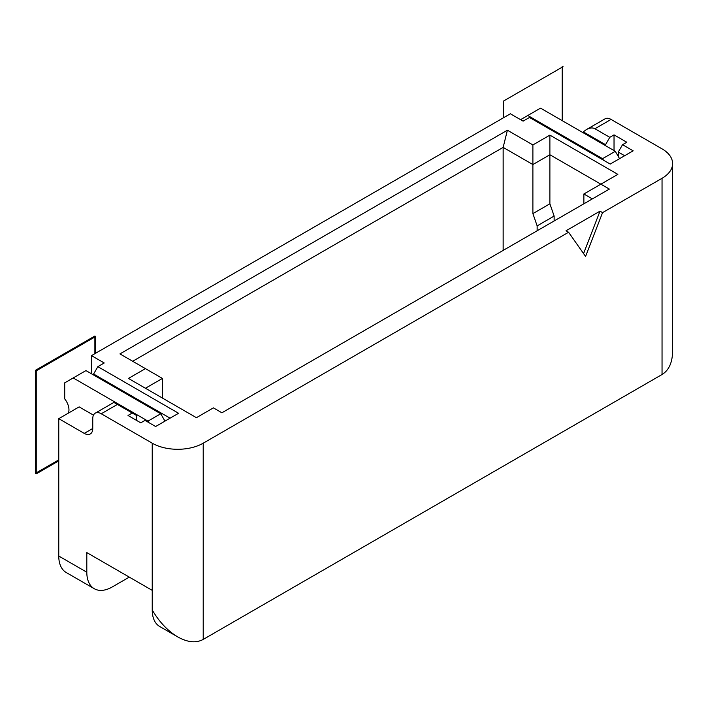 <?xml version="1.0" encoding="UTF-8"?>
<svg xmlns="http://www.w3.org/2000/svg" width="708" height="708" viewBox="0 0 708 708"><rect width="100%" height="100%" fill="white"/><g stroke="black" fill="none" stroke-linecap="round" stroke-linejoin="round"><path stroke-width="1.06" d="M602.561 158.672L527.787 115.501L540.54 108.138L615.305 151.308L602.561 158.672L603.411 160.141M527.787 115.501L520.566 119.67M585.569 256.429L602.561 212.63L600.012 211.161L566.028 230.781L568.577 232.251L585.569 256.429M583.56 253.57L600.012 211.161M91.482 373.78L91.482 355.628L510.371 113.784L523.115 121.139L529.487 117.457L610.207 164.061L633.156 150.822L622.536 144.689L626.784 142.237L614.031 134.874L614.031 150.574M503.149 250.402L503.149 147.388L532.894 164.557L532.894 144.936L549.886 135.122L617.854 174.363L600.862 184.177L609.358 189.08L221.905 412.782L213.409 407.87L196.417 417.685L128.44 378.435L145.432 368.629L119.944 353.911L507.397 130.219L503.149 147.388L132.688 361.266M91.482 355.628L104.226 362.983L97.854 366.664L178.575 413.268L155.627 426.517L145.007 420.384L140.759 422.835L128.015 415.472L132.263 413.021L136.511 415.472L136.511 420.384M95.244 413.162L113.873 402.409L117.395 404.436L101.253 413.755A12.018 6.938 -120 0 0 95.244 413.162A12.018 6.938 -120 0 0 92.757 418.667L92.757 428.473A12.018 6.938 60 0 1 90.261 433.977A12.018 6.938 60 0 1 84.261 433.385L58.764 418.667L79.154 406.888L93.465 415.154M614.031 134.874L609.783 137.325L605.535 144.689L583.312 131.856L586.419 129.582C589.72 127.741 592.552 127.467 594.915 128.741L611.057 119.422L662.042 148.857A36.046 20.815 180 0 1 672.6 163.575L672.6 351.177C672.441 362.505 668.918 370.284 662.042 374.514L203.214 639.421L203.214 443.19A36.046 20.815 180 0 1 152.229 443.19L152.229 609.986C159.335 622.031 167.831 631.005 177.726 636.899L159.698 626.491A36.046 20.815 -60 0 1 152.229 609.986M203.214 639.421C196.107 643.262 187.611 642.422 177.726 636.899M583.87 203.798L583.87 193.992L600.862 184.177L549.886 154.742L549.886 203.798L554.134 216.064L554.134 220.967M672.6 163.575A36.046 20.815 180 0 1 662.042 178.292L662.042 374.514M554.134 216.064L537.142 225.879L532.894 213.612L532.894 164.557L549.886 154.742L549.886 135.122M583.87 193.992L592.366 198.895M507.397 130.219L532.894 144.936M537.142 225.879L537.142 230.781M532.894 213.612L549.886 203.798M618.279 156.459L618.279 152.043L622.536 144.689M618.279 152.043L624.66 155.725M605.535 144.689L605.535 145.671M611.057 119.422A12.018 6.938 -120 0 0 605.048 118.829L586.419 129.582M615.305 151.308L619.553 158.672M583.312 131.856A12.018 6.938 -120 0 0 582.879 132.591M609.783 137.325L594.915 128.741M203.214 443.19L568.577 232.251M602.561 212.63L662.042 178.292M160.725 413.755L147.981 421.118L73.207 377.948L85.96 370.594L160.725 413.755L164.973 421.118M147.981 421.118L148.83 422.587M145.432 388.25L162.424 378.435L145.432 368.629M93.606 375.001L93.606 374.028L170.07 418.171M73.207 377.948L64.711 382.851L64.711 398.887A12.018 6.938 60 0 1 68.959 409.835A12.018 6.938 60 0 1 68.357 413.127M117.395 404.436L132.263 413.021M101.253 413.755L152.229 443.19M129.29 577.117L112.298 586.932A36.046 20.815 -60 0 1 94.27 588.711A36.046 20.815 -60 0 1 86.81 572.214L86.81 552.594L152.229 590.366M162.424 398.064L162.424 378.435M58.764 418.667L58.764 556.028A36.046 20.815 -60 0 0 66.233 572.524L94.27 588.711M93.606 374.028L97.854 366.664M562.205 66.198L562.205 120.652M563.055 66.685L503.574 101.023L503.574 117.705M95.73 353.177L95.73 336.495L36.25 370.833L36.25 473.856L58.764 460.855M94.881 353.664L94.881 336.008L95.73 336.495M94.881 336.008L35.4 370.346L35.4 473.36L58.764 459.873M35.4 370.346L36.25 370.833M35.4 473.36L36.25 473.856M92.757 428.473L84.261 433.385M86.81 572.214L58.764 556.028"/></g></svg>
